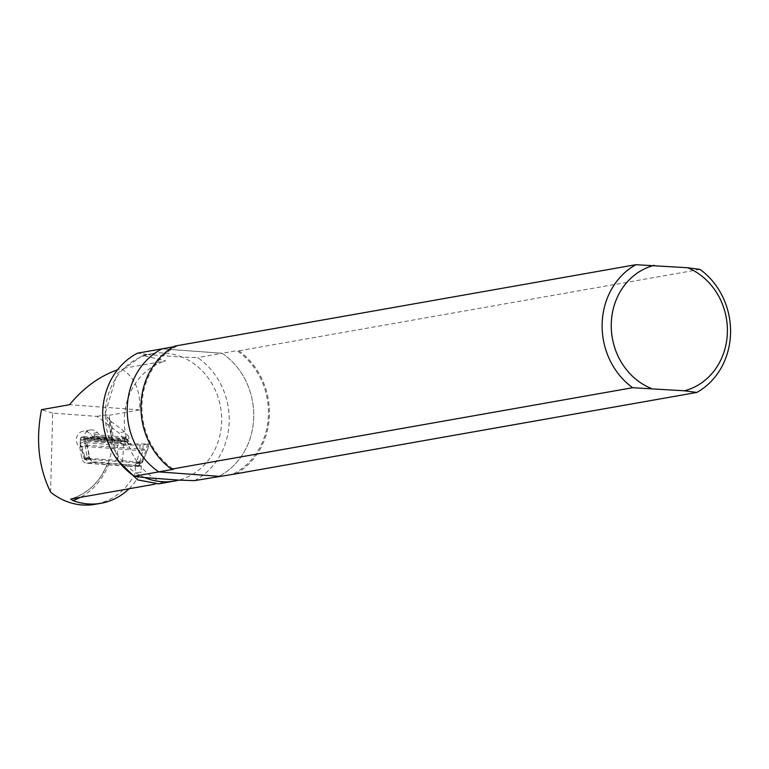 <?xml version="1.0" encoding="UTF-8"?>
<svg xmlns="http://www.w3.org/2000/svg" width="769" height="769" viewBox="0 0 769 769"><rect width="100%" height="100%" fill="white"/><g stroke="black" fill="none" stroke-linecap="round" stroke-linejoin="round"><path stroke-width="0.58" stroke-dasharray="3.85 2.88" d="M194.442 480.644A70.315 63.029 80 0 0 229.191 421.566A70.315 63.029 80 0 0 197.662 357.614L182.08 357.085A64.654 57.963 80 0 0 152.243 353.673A64.654 57.963 80 0 0 148.1 354.576L182.08 357.085A64.654 57.963 80 0 1 221.635 421.623A64.654 57.963 80 0 1 178.86 480.116M233.689 473.714A70.315 63.029 80 0 0 268.439 414.635A70.315 63.029 80 0 0 236.91 350.683L222.193 353.279A70.315 63.029 80 0 1 253.722 417.231A70.315 63.029 80 0 1 218.973 476.309A70.315 63.029 80 0 0 253.722 417.231A70.315 63.029 80 0 0 222.193 353.279L197.662 357.614M118.013 460.641L105.324 413.068A64.654 57.963 80 0 1 148.1 354.576L137.459 353.182M222.193 353.279L161.99 348.847L222.193 353.279M50.6 492.102L52.676 413.126L96.952 416.385L118.801 432.793L122.675 437.494A1.682 1.509 80 0 1 121.512 440.281L93.808 437.974L90.079 433.87A8.997 8.065 80 0 0 82.927 431.265A8.997 8.065 80 0 0 76.583 437.859A8.997 8.065 80 0 0 79.716 447.164L81.966 458.651A5.623 5.037 80 0 0 86.762 463.246L135.373 466.821L135.209 473.079A64.654 57.963 80 0 1 95.116 504.31M52.676 413.126L41.516 409.675M87.07 445.866A8.997 8.065 -100 0 1 83.946 436.552A8.997 8.065 -100 0 1 90.281 429.967A8.997 8.065 -100 0 1 97.432 432.572L101.172 436.677L112.476 437.619A64.654 57.963 -100 0 1 108.256 462.986L94.126 461.948A5.623 5.037 -100 0 1 89.329 457.353L87.07 445.866L79.716 447.164M70.69 499.062A64.654 57.963 80 0 0 107.766 463.073L141.256 465.783L135.373 466.821M141.256 465.783L141.092 472.041L135.209 473.079M129.019 488.767A64.654 57.963 80 0 0 141.092 472.041M101.172 436.677L98.759 437.1L94.154 434.6L94.76 437.811L93.808 437.974M113.033 438.042L111.986 437.705A64.654 57.963 80 0 0 109.188 419.192L110.823 421.335A66.903 59.982 -100 0 1 113.033 438.042L98.759 437.1M96.952 416.385L104.315 415.077L109.092 415.279L109.679 419.105L109.025 419.48L111.765 437.821L112.476 437.619M94.76 437.811L121.512 440.281M126.452 439.407L125.799 437.234L122.454 440.108M127.404 439.243A1.682 1.509 80 0 0 128.558 436.456L122.675 437.494M109.092 415.279L139.65 409.887C140.679 390.556 134.546 376.829 121.242 368.707L117.503 369.851M144.88 477.616A64.654 57.963 80 0 1 105.324 413.068L117.215 373.455L142.726 355.403L165.633 360.872L121.242 368.707M154.338 484.297L162.432 482.865L158.779 483.836M107.554 463.159L108.256 462.986M139.65 409.887L69.527 404.725M110.823 421.335L124.693 431.755L128.558 436.456M162.432 482.865A64.654 57.963 -100 0 1 124.338 418.951A64.654 57.963 -100 0 1 165.633 360.872M124.693 431.755L118.801 432.793M109.679 419.105L104.315 415.077M94.154 434.6L125.799 437.234M85.513 459.689L84.004 457.334L80.178 443.694L80.956 443.934L85.532 459.074L84.753 458.833L87.743 458.305L87.733 458.862L84.571 459.458L85.513 459.689A3.095 2.768 -100 0 1 87.695 463.14L134.748 466.6L139.208 465.812L92.165 462.352A3.095 2.768 80 0 0 89.983 458.901L87.176 445.126L87.224 441.3L123.867 443.992L148.83 443.915M85.532 459.074L136.603 462.832L136.584 463.601L137.738 463.447L136.584 463.601A3.095 2.768 80 0 0 134.748 466.6M139.593 463.371L142.323 462.832L139.593 463.371L139.612 462.813L142.717 450.567L143.188 444.943L123.78 445.126L119.387 442.761L117.551 442.617L117.484 445.126L80.063 442.185L84.965 441.319L84.917 445.145L123.569 447.808L122.473 460.679L87.743 458.305L87.166 456.776L89.425 456.757M122.473 460.679L142.111 462.371L147.725 449.634L148.6 443.982L143.188 444.943M139.208 465.812A3.095 2.768 -100 0 1 141.054 462.813L146.389 449.394L123.569 447.808L123.934 441.493L125.837 441.617L130.432 443.944L129.653 444.088L124.838 441.8L85.032 438.811L84.965 441.319L87.224 441.3L87.282 438.791L123.934 441.493M84.638 438.878L88.118 438.859M119.387 442.761L80.351 439.637L80.178 443.694L87.176 442.838M117.551 442.617L80.908 439.916L80.956 443.934M81.735 439.983L80.524 439.608M84.571 459.458L80.245 446.01L80.13 439.676M84.321 436.879L92.924 437.503L93.885 436.34L90.069 438.003L124.597 440.541L124.857 442.079L80.505 438.811A2.807 1.211 94.2 0 1 80.947 437.474A16.87 7.286 94.2 0 1 83.446 436.686A16.87 7.286 94.2 0 1 84.321 436.879A2.807 1.211 94.2 0 1 84.705 438.07L129.057 441.339L130.951 444.078L125.885 444.982L117.484 445.126L117.59 448.865L81.197 446.183M118.013 461.467L117.59 448.865L139.641 450.586L136.603 462.832L142.332 462.284M124.597 440.541L124.876 438.907L92.722 436.542M129.057 441.339L126.039 438.705L124.876 438.907M126.039 438.705L93.885 436.34L125.597 438.465M80.947 437.474L89.54 438.109A16.87 7.286 94.2 0 1 92.04 437.321A16.87 7.286 94.2 0 1 92.924 437.503M90.069 438.003L89.54 438.109M141.938 462.698L141.054 462.813L141.938 462.698M130.951 444.078L129.653 444.088M147.456 443.819L146.389 449.394L147.504 449.721L142.976 460.939L141.929 460.612M140.102 445.126L139.641 450.586L147.504 449.721M120.387 442.588L124.559 444.982M84.705 438.07L84.811 438.849M80.505 438.811L80.351 439.637M124.857 442.079L125.885 444.982M84.917 445.145L87.166 456.776L84.004 457.334M87.733 458.862L89.983 458.901M92.165 462.352L87.695 463.14M235.67 473.858A71.382 63.99 80 0 0 269.4 414.702A71.382 63.99 80 0 0 238.89 350.827L236.91 350.683M700.03 269.41L238.89 350.827M173.486 346.819L176.707 346.252L174.736 346.108M176.707 346.252A70.315 63.029 80 0 0 141.957 405.33A70.315 63.029 80 0 0 173.486 469.282M97.432 432.572L90.079 433.87M108.938 463.409A66.903 59.982 -100 0 1 80.245 497.38M89.329 457.353L81.966 458.651M86.762 463.246L94.126 461.948M124.838 441.8L125.837 441.617M127.817 439.974L93.299 437.426M142.102 462.928L142.111 462.371M128.029 442.781L127.145 442.934M142.976 460.939L137.218 461.448M122.367 443.78L121.483 443.934M84.753 458.833L84.734 459.391M90.406 437.821A16.87 7.142 60.9 0 1 90.761 437.59A16.87 7.142 60.9 0 1 93.395 437.292M85.051 459.593L89.435 458.814M90.281 429.967L82.927 431.265M127.75 439.224L126.77 439.397M122.838 440.089L121.867 440.262M142.726 355.355L152.243 353.673M107.602 463.025C100.374 481.509 88.05 493.525 70.642 499.071M142.323 462.832L142.342 462.275M148.821 443.944L147.725 449.634M143.197 460.862L142.332 462.294M137.036 463.486L141.4 462.717M83.446 436.686L91.492 437.186"/><path stroke-width="1.15" d="M178.86 480.116L194.442 480.644L235.67 473.858L696.81 392.44A71.382 63.99 80 0 0 730.55 333.294A71.382 63.99 80 0 0 700.03 269.41L687.601 267.747A64.548 57.867 80 0 1 727.387 332.314A64.548 57.867 80 0 1 684.381 390.787L632.656 387.72L171.516 469.138L173.486 469.282L134.239 476.213L144.88 477.616A64.654 57.963 80 0 0 174.726 481.019A64.654 57.963 80 0 0 178.86 480.116L144.88 477.616M134.239 476.213A70.315 63.029 80 0 1 102.71 412.261A70.315 63.029 80 0 1 137.459 353.182L161.99 348.847A70.315 63.029 80 0 0 127.241 407.926A70.315 63.029 80 0 0 158.77 471.887L218.973 476.309L158.77 471.887A70.315 63.029 80 0 1 127.241 407.926A70.315 63.029 80 0 1 161.99 348.847L173.486 346.819M117.503 369.851C99.547 376.147 83.561 387.768 69.527 404.725L41.516 409.675C35.595 440.166 38.613 467.639 50.6 492.102A64.654 57.963 80 0 0 95.116 504.31L100.999 503.272A64.654 57.963 80 0 0 129.019 488.767M80.245 497.38A66.903 59.982 -100 0 1 72.92 500.561A64.654 57.963 80 0 0 100.999 503.272M158.779 483.836L137.661 479.875L118.013 460.641M72.92 500.561L70.69 499.062L154.338 484.297M696.81 392.44L684.381 390.787M171.516 469.138A71.382 63.99 80 0 1 140.996 405.253A71.382 63.99 80 0 1 174.736 346.108L635.886 264.69L687.601 267.747M654.275 265.295A64.548 57.867 80 0 0 611.268 323.768A64.548 57.867 80 0 0 651.055 388.335M635.886 264.69A71.382 63.99 80 0 0 602.146 323.845A71.382 63.99 80 0 0 632.656 387.72M158.481 483.884L174.726 481.019"/></g></svg>
